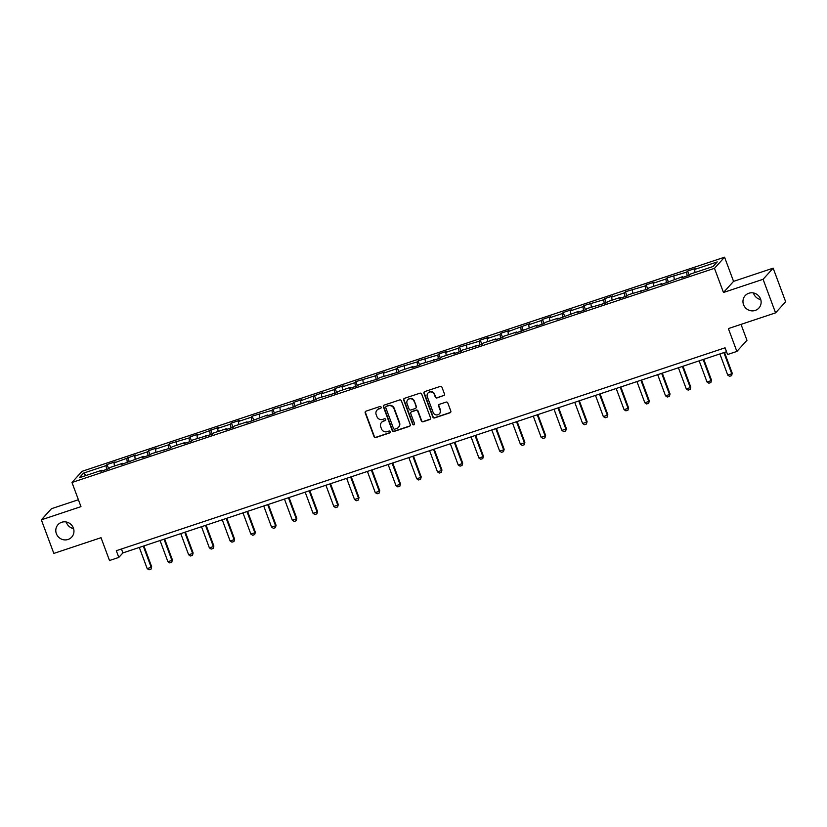 <?xml version="1.0" encoding="UTF-8"?>
<svg xmlns="http://www.w3.org/2000/svg" width="827" height="827" viewBox="0 0 827 827"><rect width="100%" height="100%" fill="white"/><g stroke="black" fill="none" stroke-linecap="round" stroke-linejoin="round"><path stroke-width="1.24" d="M381.133 407.153A0.992 0.951 -137.8 0 0 379.882 406.533L366.02 411.153A1.416 1.365 -137.8 0 0 365.203 412.911L374.031 436.635A1.416 1.365 -137.8 0 0 375.82 437.524L389.682 432.903A0.992 0.951 -137.8 0 0 390.251 431.673A0.992 0.951 -137.8 0 0 389 431.053L387.201 431.653A4.538 4.362 -137.8 0 1 381.464 428.831L380.73 426.846A4.538 4.362 -137.8 0 1 383.335 421.243L385.124 420.643A0.992 0.951 -137.8 0 0 385.692 419.413A0.992 0.951 -137.8 0 0 384.441 418.793L382.643 419.392A4.538 4.362 -137.8 0 1 376.905 416.57L376.171 414.585A4.538 4.362 -137.8 0 1 378.776 408.983L380.565 408.383A0.992 0.951 -137.8 0 0 381.133 407.153M743.545 304.677A9.252 8.88 -137.8 0 0 758.907 308.047A9.252 8.88 -137.8 0 0 760.551 299.002A9.252 8.88 -137.8 0 0 745.189 295.621A9.252 8.88 -137.8 0 0 743.545 304.677M753.428 292.954A9.252 8.88 -137.8 0 0 760.747 299.591M56.37 533.704A9.252 8.88 -137.8 0 0 71.732 537.085A9.252 8.88 -137.8 0 0 73.376 528.039A9.252 8.88 -137.8 0 0 58.014 524.659A9.252 8.88 -137.8 0 0 56.37 533.704M66.253 521.992A9.252 8.88 -137.8 0 0 73.572 528.629M443.644 395.73A1.416 1.365 -137.8 0 0 444.461 393.972L441.98 387.315A1.416 1.365 -137.8 0 0 440.191 386.436L424.789 391.564A1.416 1.365 -137.8 0 0 423.982 393.321L432.8 417.046A1.416 1.365 -137.8 0 0 434.599 417.935L449.991 412.797A1.416 1.365 -137.8 0 0 450.808 411.05L447.82 403.007A1.416 1.365 -137.8 0 0 446.022 402.118L439.437 404.32A1.416 1.365 -137.8 0 0 438.62 406.067L440.098 410.058A3.794 3.639 -137.8 0 1 439.426 413.769A3.794 3.639 -137.8 0 1 433.121 412.384L427.311 396.764A3.794 3.639 -137.8 0 1 427.993 393.052A3.794 3.639 -137.8 0 1 434.289 394.438L435.26 397.043A1.416 1.365 -137.8 0 0 437.059 397.921L443.913 395.43A1.416 1.365 -137.8 0 0 444.326 395.203M78.389 499.735L51.429 508.719L41.35 519.842L53.838 553.418L101.018 537.695L109.515 560.52L118.819 557.419L116.318 550.71L725.072 347.805L727.574 354.525L736.878 351.423L746.957 340.3L741.033 324.38M763.083 279.288L773.162 268.165L733.559 281.366L723.47 292.489L763.083 279.288L775.571 312.864L728.38 328.588L736.878 351.423M723.47 292.489L714.487 268.32L71.97 482.472L82.049 471.338L724.566 257.187L714.487 268.32M41.35 519.842L80.963 506.641L71.97 482.472M401.405 400.847A1.416 1.365 -137.8 0 0 399.617 399.958L384.214 405.096A1.416 1.365 -137.8 0 0 383.408 406.843L392.225 430.567A1.416 1.365 -137.8 0 0 394.024 431.456L409.417 426.329A1.416 1.365 -137.8 0 0 410.233 424.571L401.405 400.847M404.506 398.325L419.899 393.197A1.416 1.365 -137.8 0 1 421.698 394.086L430.516 417.811A1.416 1.365 -137.8 0 1 429.709 419.558L423.114 421.76A1.416 1.365 -137.8 0 1 421.325 420.871L417.738 411.257A1.416 1.365 -137.8 0 0 415.95 410.368L411.577 411.825A1.416 1.365 -137.8 0 0 410.761 413.583L414.492 423.6A0.992 0.951 -137.8 0 1 414.317 424.571A0.992 0.951 -137.8 0 1 412.663 424.21L403.69 400.082A1.416 1.365 -137.8 0 1 404.506 398.325M773.162 268.165L785.65 301.741L775.571 312.864M687.63 271.018L686.637 272.124L666.893 277.934L665.9 279.03L653.144 283.289L654.136 282.183L646.166 284.839L645.163 285.946L625.429 291.755L624.437 292.851L611.67 297.11L612.673 296.004L604.692 298.671L603.7 299.767L583.955 305.577L582.963 306.672L570.206 310.931L571.199 309.825L563.218 312.492L562.226 313.588L549.469 317.837L550.462 316.741L542.491 319.398L541.499 320.494L528.732 324.753L529.725 323.657L507.995 331.658L508.998 330.562L501.017 333.219L500.025 334.315L487.268 338.574L488.261 337.478L480.28 340.135L479.288 341.231L459.554 347.04L458.551 348.136L445.794 352.395L446.787 351.299L438.817 353.956L437.824 355.052L418.08 360.861L417.087 361.968L397.342 367.777L396.35 368.873L383.594 373.122L384.586 372.026L376.605 374.683L375.613 375.789L355.879 381.598L354.876 382.694L342.12 386.953L343.112 385.847L335.142 388.514L334.149 389.61L321.383 393.859L322.375 392.763L300.646 400.775L301.648 399.668L293.668 402.335L292.675 403.431L272.931 409.241L271.938 410.337L252.204 416.157L251.201 417.253L238.445 421.501L239.437 420.405L231.467 423.062L230.475 424.158L217.708 428.417L218.7 427.321L196.971 435.322L197.973 434.227L189.993 436.883L189.001 437.979L169.256 443.799L168.263 444.895L155.507 449.144L156.499 448.048L148.529 450.705L147.526 451.811L134.77 456.059L135.762 454.964L114.033 462.965L115.025 461.869L107.055 464.526L106.063 465.632L83.465 473.158L79.32 477.727L101.917 470.201L100.925 471.297L108.906 468.64L109.898 467.544L122.654 463.285L121.662 464.381L143.391 456.38L142.399 457.476L150.369 454.819L151.362 453.723L171.106 447.903L172.099 446.807L184.855 442.559L183.863 443.654L191.843 440.998L192.836 439.902L212.58 434.082L213.573 432.986L226.329 428.737L225.337 429.833L233.307 427.177L234.299 426.07L247.066 421.822L246.074 422.917L267.803 414.916L266.801 416.012L274.781 413.355L275.773 412.249L295.518 406.439L296.511 405.344L309.267 401.085L308.275 402.191L316.245 399.524L317.248 398.428L336.982 392.618L337.974 391.522L350.741 387.263L349.749 388.37L357.719 385.702L358.711 384.607L378.456 378.797L379.448 377.701L399.193 371.881L400.185 370.785L412.942 366.537L411.949 367.633L419.92 364.976L420.922 363.88L440.657 358.06L441.649 356.964L454.416 352.715L453.423 353.811L461.394 351.155L462.386 350.059L482.131 344.239L483.123 343.143L495.88 338.894L494.887 339.99L502.868 337.333L503.86 336.227L516.617 331.978L515.624 333.074L537.354 325.073L536.361 326.169L544.331 323.512L545.324 322.406L558.091 318.157L557.098 319.253L578.828 311.241L577.825 312.348L585.805 309.691L586.798 308.585L606.542 302.775L607.535 301.679L620.291 297.42L619.299 298.526L627.269 295.859L628.272 294.763L648.006 288.954L648.999 287.858L661.765 283.599L660.773 284.705L682.492 276.694L681.5 277.789L689.48 275.133L690.473 274.037L713.07 266.501L717.205 261.932L694.618 269.457L695.61 268.362L687.63 271.018L689.191 275.226M687.165 275.908L686.637 272.124M674.294 279.423L673.881 276.373M682.492 276.694L682.957 277.303M666.428 282.813L665.9 279.03M653.568 286.338L653.144 283.289M661.765 283.599L662.22 284.219M645.691 289.729L645.163 285.946M632.831 293.244L632.407 290.194M641.028 290.515L641.483 291.125M624.954 296.635L624.437 292.851M612.094 300.16L611.67 297.11M620.291 297.42L620.746 298.04M604.217 303.55L603.7 299.767M591.357 307.065L590.943 304.016M599.554 304.336L600.009 304.946M583.49 310.456L582.963 306.672M570.63 313.981L570.206 310.931M578.828 311.241L579.282 311.862M562.753 317.372L562.226 313.588M549.893 320.886L549.469 317.837M558.091 318.157L558.545 318.767M542.016 324.277L541.499 320.494M529.156 327.802L528.732 324.753M537.354 325.073L537.808 325.683M521.279 331.193L520.762 327.409M508.419 334.708L507.995 331.658M516.617 331.978L517.071 332.599M500.542 338.098L500.025 334.315M487.682 341.623L487.268 338.574M495.88 338.894L496.334 339.504M479.815 345.014L479.288 341.231M466.955 348.529L466.531 345.479M475.153 345.8L475.608 346.42M459.078 351.92L458.551 348.136M446.218 355.445L445.794 352.395M454.416 352.715L454.871 353.325M438.341 358.835L437.824 355.052M425.481 362.36L425.057 359.3M433.679 359.621L434.134 360.241M417.604 365.751L417.087 361.968M404.744 369.266L404.32 366.216M412.942 366.537L413.397 367.147M396.867 372.657L396.35 368.873M384.007 376.182L383.594 373.122M392.205 373.442L392.66 374.062M376.14 379.572L375.613 375.789M363.28 383.087L362.857 380.038M371.478 380.358L371.933 380.968M355.403 386.478L354.876 382.694M342.543 390.003L342.12 386.953M350.741 387.263L351.196 387.884M334.666 393.394L334.149 389.61M321.806 396.908L321.383 393.859M330.004 394.179L330.459 394.789M313.929 400.299L313.412 396.515M301.069 403.824L300.646 400.775M309.267 401.085L309.722 401.705M293.203 407.215L292.675 403.431M280.332 410.73L279.919 407.68M288.53 408L288.985 408.61M272.465 414.12L271.938 410.337M259.606 417.645L259.182 414.596M267.803 414.916L268.258 415.526M251.728 421.036L251.201 417.253M238.869 424.551L238.445 421.501M247.066 421.822L247.521 422.442M230.991 427.941L230.475 424.158M218.132 431.467L217.708 428.417M226.329 428.737L226.784 429.347M210.254 434.857L209.738 431.074M197.395 438.372L196.971 435.322M205.592 435.643L206.047 436.263M189.528 441.763L189.001 437.979M176.658 445.288L176.244 442.238M184.855 442.559L185.31 443.169M168.791 448.679L168.263 444.895M155.931 452.204L155.507 449.144M164.128 449.464L164.583 450.084M148.054 455.584L147.526 451.811M135.194 459.109L134.77 456.059M143.391 456.38L143.846 456.99M127.317 462.5L126.8 458.716M114.457 466.025L114.033 462.965M122.654 463.285L123.109 463.906M106.58 469.416L106.063 465.632M86.349 475.391L83.465 473.158M101.917 470.201L102.372 470.811M733.559 281.366L724.566 257.187M118.819 557.419L122.903 552.912L726.53 351.723M695.031 272.517L694.618 269.457M121.445 549.004L122.903 552.912M108.616 468.733L107.055 464.526M129.353 461.817L127.792 457.62M150.09 454.912L148.529 450.705M170.827 447.996L169.256 443.799M191.554 441.091L189.993 436.883M212.291 434.175L210.73 429.978M233.028 427.27L231.467 423.062M253.765 420.354L252.204 416.157M274.502 413.448L272.931 409.241M295.229 406.533L293.668 402.335M315.966 399.627L314.405 395.42M336.703 392.711L335.142 388.514M357.44 385.806L355.879 381.598M378.177 378.89L376.605 374.683M398.903 371.974L397.342 367.777M419.64 365.069L418.08 360.861M440.377 358.153L438.817 353.956M461.115 351.248L459.554 347.04M481.852 344.332L480.28 340.135M502.578 337.426L501.017 333.219M523.315 330.511L521.754 326.314M544.052 323.605L542.491 319.398M564.789 316.689L563.218 312.492M585.516 309.784L583.955 305.577M606.253 302.868L604.692 298.671M626.99 295.963L625.429 291.755M647.727 289.047L646.166 284.839M668.464 282.131L666.893 277.934M381.082 407.959A0.992 0.951 -137.8 0 1 380.844 408.083L379.045 408.683A4.538 4.362 -137.8 0 0 377.112 410.006M381.671 422.266A4.538 4.362 -137.8 0 1 383.604 420.943L385.403 420.343A0.992 0.951 -137.8 0 0 385.64 420.219M365.606 411.381A1.416 1.365 -137.8 0 0 365.472 412.611L374.3 436.336A1.416 1.365 -137.8 0 0 376.099 437.225L389.962 432.604A0.992 0.951 -137.8 0 0 390.199 432.48M383.8 405.313A1.416 1.365 -137.8 0 0 383.676 406.543L392.505 430.267A1.416 1.365 -137.8 0 0 394.293 431.156L409.685 426.019A1.416 1.365 -137.8 0 0 410.099 425.802M386.343 406.46A0.992 0.951 -137.8 0 0 385.764 407.68L393.518 428.51A0.992 0.951 -137.8 0 0 394.768 429.13L396.66 428.5A4.538 4.362 -137.8 0 0 399.265 422.886L393.972 408.652A4.538 4.362 -137.8 0 0 388.235 405.83L386.612 406.16A0.992 0.951 -137.8 0 0 386.095 406.574M398.593 427.177A4.538 4.362 -137.8 0 0 399.544 422.587L399.265 422.886M386.612 406.16L388.504 405.53A4.538 4.362 -137.8 0 1 394.252 408.352L399.544 422.587M411.164 412.053A1.416 1.365 -137.8 0 1 411.846 411.526L416.219 410.068A1.416 1.365 -137.8 0 1 418.017 410.947L421.594 420.571A1.416 1.365 -137.8 0 0 423.393 421.46L429.978 419.258A1.416 1.365 -137.8 0 0 430.391 419.041M404.093 398.552A1.416 1.365 -137.8 0 0 403.958 399.782L412.931 423.91A0.992 0.951 -137.8 0 0 414.43 424.406M414.027 401.271A3.794 3.639 -137.8 0 0 407.721 399.886A3.794 3.639 -137.8 0 0 407.049 403.597L409.096 409.096A1.416 1.365 -137.8 0 0 410.895 409.975L415.257 408.528A1.416 1.365 -137.8 0 0 416.074 406.77L414.306 400.961A3.794 3.639 -137.8 0 0 407.866 399.73M415.95 408A1.416 1.365 -137.8 0 0 416.353 406.47L416.074 406.77M414.306 400.961L416.353 406.47M428.128 392.908A3.794 3.639 -137.8 0 1 434.568 394.138L435.529 396.743A1.416 1.365 -137.8 0 0 437.328 397.622L443.913 395.43M439.561 413.614A3.794 3.639 -137.8 0 0 440.377 409.758L440.098 410.058M439.023 404.548A1.416 1.365 -137.8 0 0 438.889 405.768L440.377 409.758M424.375 391.791A1.416 1.365 -137.8 0 0 424.251 393.021L433.079 416.746A1.416 1.365 -137.8 0 0 434.868 417.635L450.26 412.497A1.416 1.365 -137.8 0 0 450.684 412.27M139.308 547.443L147.185 568.625L151.165 567.291L143.298 546.12M151.661 566.753L151.021 569.141L151.661 566.753L143.908 545.913M151.021 569.141L149.036 569.813L147.185 568.625M160.045 540.538L167.912 561.709L171.902 560.386L164.025 539.204M172.398 559.838L171.758 562.236L172.398 559.838L164.645 538.997M171.758 562.236L169.762 562.898L167.912 561.709M180.772 533.622L188.649 554.803L192.639 553.47L184.762 532.299M193.125 552.932L192.495 555.32L193.125 552.932L185.382 532.092M192.495 555.32L190.499 555.992L188.649 554.803M201.509 526.716L209.386 547.887L213.376 546.564L205.499 525.383M213.862 546.016L213.232 548.415L213.862 546.016L206.109 525.176M213.232 548.415L211.236 549.076L209.386 547.887M222.246 519.801L230.123 540.982L234.113 539.649L226.236 518.477M234.599 539.111L233.969 541.499L234.599 539.111L226.846 518.271M233.969 541.499L231.974 542.161L230.123 540.982M242.983 512.895L250.86 534.066L254.84 532.733L246.963 511.562M255.336 532.195L254.695 534.593L255.336 532.195L247.583 511.355M254.695 534.593L252.711 535.255L250.86 534.066M263.72 505.979L271.587 527.15L275.577 525.827L267.7 504.646M276.073 525.29L275.432 527.678L276.073 525.29L268.32 504.449M275.432 527.678L273.437 528.339L271.587 527.15M284.447 499.063L292.324 520.245L296.314 518.911L288.437 497.74M296.8 518.374L296.169 520.772L296.8 518.374L289.057 497.534M296.169 520.772L294.174 521.434L292.324 520.245M305.184 492.158L313.061 513.329L317.051 512.006L309.174 490.825M317.537 511.458L316.906 513.856L317.537 511.458L309.784 490.628M316.906 513.856L314.911 514.518L313.061 513.329M325.921 485.242L333.798 506.424L337.778 505.09L329.911 483.919M338.274 504.553L337.643 506.941L338.274 504.553L330.521 483.712M337.643 506.941L335.648 507.613L333.798 506.424M346.658 478.337L354.535 499.508L358.515 498.185L350.638 477.003M359.011 497.637L358.37 500.035L359.011 497.637L351.258 476.797M358.37 500.035L356.385 500.697L354.535 499.508M367.395 471.421L375.262 492.603L379.252 491.269L371.375 470.098M379.748 490.731L379.107 493.119L379.748 490.731L371.995 469.891M379.107 493.119L377.112 493.791L375.262 492.603M388.121 464.516L395.999 485.687L399.989 484.364L392.112 463.182M400.475 483.816L399.844 486.214L400.475 483.816L392.732 462.975M399.844 486.214L397.849 486.876L395.999 485.687M408.858 457.6L416.736 478.781L420.726 477.448L412.849 456.277M421.212 476.91L420.581 479.298L421.212 476.91L413.459 456.07M420.581 479.298L418.586 479.97L416.736 478.781M429.595 450.694L437.473 471.866L441.453 470.542L433.586 449.361M441.949 469.994L441.318 472.393L441.949 469.994L434.196 449.154M441.318 472.393L439.323 473.054L437.473 471.866M450.333 443.779L458.21 464.96L462.19 463.627L454.312 442.455M462.686 463.089L462.045 465.477L462.686 463.089L454.933 442.249M462.045 465.477L460.06 466.149L458.21 464.96M471.059 436.873L478.936 458.044L482.927 456.721L475.049 435.54M483.413 456.173L482.782 458.572L483.413 456.173L475.67 435.333M482.782 458.572L480.787 459.233L478.936 458.044M491.796 429.957L499.673 451.139L503.664 449.805L495.786 428.634M504.15 449.268L503.519 451.656L504.15 449.268L496.407 428.427M503.519 451.656L501.524 452.317L499.673 451.139M512.533 423.052L520.41 444.223L524.401 442.89L516.524 421.718M524.887 442.352L524.256 444.75L524.887 442.352L517.133 421.512M524.256 444.75L522.261 445.412L520.41 444.223M533.27 416.136L541.147 437.307L545.127 435.984L537.261 414.803M545.624 435.447L544.993 437.834L545.624 435.447L537.87 414.606M544.993 437.834L542.998 438.496L541.147 437.307M554.007 409.231L561.874 430.402L565.864 429.068L557.987 407.897M566.361 428.531L565.72 430.929L566.361 428.531L558.607 407.69M565.72 430.929L563.725 431.591L561.874 430.402M574.734 402.315L582.611 423.486L586.601 422.163L578.724 400.981M587.087 421.615L586.457 424.013L587.087 421.615L579.345 400.785M586.457 424.013L584.462 424.675L582.611 423.486M595.471 395.399L603.348 416.581L607.338 415.247L599.461 394.076M607.824 414.709L607.194 417.108L607.824 414.709L600.082 393.869M607.194 417.108L605.199 417.769L603.348 416.581M616.208 388.494L624.085 409.665L628.075 408.342L620.198 387.16M628.561 407.794L627.931 410.192L628.561 407.794L620.808 386.953M627.931 410.192L625.936 410.854L624.085 409.665M636.945 381.578L644.822 402.759L648.802 401.426L640.935 380.255M649.298 400.888L648.668 403.276L649.298 400.888L641.545 380.048M648.668 403.276L646.673 403.948L644.822 402.759M657.682 374.672L665.549 395.844L669.539 394.52L661.662 373.339M670.035 393.972L669.394 396.371L670.035 393.972L662.282 373.132M669.394 396.371L667.399 397.032L665.549 395.844M678.409 367.757L686.286 388.938L690.276 387.605L682.399 366.433M690.762 387.067L690.131 389.455L690.762 387.067L683.019 366.227M690.131 389.455L688.136 390.127L686.286 388.938M699.146 360.851L707.023 382.022L711.013 380.699L703.136 359.518M711.499 380.151L710.869 382.55L711.499 380.151L703.746 359.311M710.869 382.55L708.873 383.211L707.023 382.022M719.883 353.935L727.76 375.117L731.75 373.783L723.873 352.612M732.236 373.246L731.606 375.634L732.236 373.246L724.483 352.405M731.606 375.634L729.61 376.306L727.76 375.117"/></g></svg>
